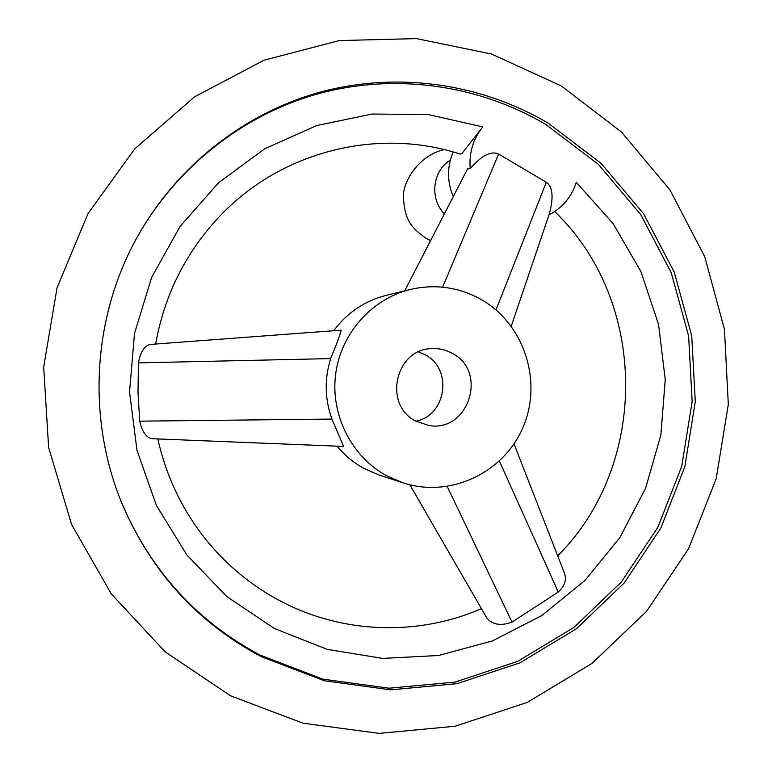 <?xml version="1.0" encoding="UTF-8"?>
<svg xmlns="http://www.w3.org/2000/svg" width="772" height="772" viewBox="0 0 772 772"><rect width="100%" height="100%" fill="white"/><g stroke="black" fill="none" stroke-linecap="round" stroke-linejoin="round"><path stroke-width="1.16" d="M453.289 196.561L452.315 194.226C447.017 179.905 447.316 165.835 453.232 151.997M261.042 656.557L324.23 680.75L390.68 689.84L457.005 683.664L519.932 662.858L576.501 628.697L624.143 583.053L660.764 528.202L684.822 466.78L695.283 401.643L691.712 335.772L674.255 272.159L643.607 213.757L601.07 163.326L548.467 123.366C480.29 82.913 395.64 70.976 317.485 92.872C239.523 115.25 170.834 171.307 132.514 245.911C91.714 325.147 87.998 423.124 122.68 505.226C151.872 572.467 197.989 622.917 261.042 656.557M132.34 246.249C170.525 172.137 238.838 116.485 316.366 94.281C394.077 72.549 478.235 84.428 546.026 124.63L598.377 164.378L640.721 214.558L671.225 272.661L688.605 335.955L692.156 401.498L681.744 466.317L657.802 527.43L621.344 582.001L573.934 627.414L517.636 661.392L455.017 682.081L389.02 688.209L322.899 679.157L260.039 655.081C197.429 621.672 151.592 571.598 122.536 504.878M467.523 168.952L470.216 168.643C468.922 152.856 473.111 138.931 482.78 126.897L428.315 114.565L372.181 114.034L316.829 125.537L264.777 148.764L218.466 182.848L180.146 226.341L151.679 277.312L134.521 333.407L129.532 391.983L136.953 450.25L156.407 505.448L186.882 554.981L226.862 596.611L274.369 628.495L327.125 649.348L382.7 658.41L438.583 655.496L492.372 640.934L541.799 615.545L584.877 580.554L619.916 537.524L645.566 488.309L660.871 434.935L665.252 379.573L658.555 324.452L641.001 271.792L613.238 223.745L576.308 182.327C571.502 197.024 562.392 207.89 548.988 214.896L511.238 326.209M155.616 344.042C164.648 294.122 186.39 251.141 220.811 215.108C282.687 150.434 378.878 127.448 460.102 154.072L461.81 153.657L482.78 126.897M152.132 438.708C146.236 437.627 142.096 431.78 139.703 421.155L138.005 392.041L138.42 362.879C140.427 351.964 144.364 345.817 150.241 344.437L341.089 330.165C341.156 331.863 337.692 341.34 330.677 358.594C324.337 378.878 324.761 399.037 331.931 419.08L343.588 446.419L152.132 438.708M514.027 443.852L564.39 572.998C566.851 579.704 564.795 586.054 558.243 592.047L512.019 622.116C501.018 626.111 492.671 624.809 486.978 618.227L486.707 617.745M481.197 299.517C524.053 323.854 542.774 381.146 523.213 426.858C504.126 472.773 450.066 498.422 403.003 482.838L386.492 475.687C351.463 456.541 330.387 414.786 335.637 374.217C340.828 333.629 371.718 298.841 410.337 289.452C435.292 283.758 458.915 287.116 481.197 299.517M403.003 482.838L379.274 475.089L363.892 468.43C353.576 462.756 344.64 455.326 337.065 446.148M470.216 168.643C481.67 155.462 491.137 150.598 498.625 154.062L546.335 182.25C552.955 187.113 553.833 197.999 548.988 214.896M452.247 353.364C488.444 371.593 468.343 433.102 428.576 425.43L415.828 421.126C383.018 404.972 395.119 349.224 431.48 348.626C438.863 348.182 445.782 349.764 452.247 353.364M418.569 351.907L425.16 354.773C452.981 368.794 446.525 415.481 415.944 421.194M333.736 330.715C347.188 312.66 364.635 300.887 386.087 295.387L410.337 289.452M444.402 213.815C429.328 198.79 432.445 170.728 450.327 160.19M499.416 461.077L558.243 592.047M447.239 486.514L512.019 622.116M331.931 419.08L139.703 421.155M330.677 358.594L138.42 362.879M442.636 287.155L498.625 154.062M495.971 309.9L546.335 182.25M444.112 149.604C418.067 155.51 402 183.08 403.428 198.066C405.097 218.958 409.604 226.9 426.424 238.509L430.593 240.603M561.534 86.117L621.537 132.108L669.951 189.922L704.739 256.719L724.454 329.354L728.314 404.489L716.184 478.746L688.566 548.757L646.589 611.299L592.018 663.389L527.228 702.414L455.123 726.24L379.11 733.4L302.904 723.171L230.413 695.717L165.169 651.857L111.197 593.774L71.574 524.42L48.617 447.451L43.686 367.067L57.08 287.666L88.027 213.603L134.724 148.88L194.476 96.896L263.918 60.245L339.236 40.578L416.426 38.6L491.552 54.04L560.935 85.76M157.806 438.94C166.569 477.82 183.427 512.376 208.392 542.619C228.715 566.87 252.598 586.276 280.043 600.838C342.594 634.092 418.299 636.234 481.438 608.635M554.711 211.567C648.152 301.022 649.416 464.609 557.693 555.821M486.978 618.227L409.864 484.806M467.736 168.537L404.702 290.832"/></g></svg>
